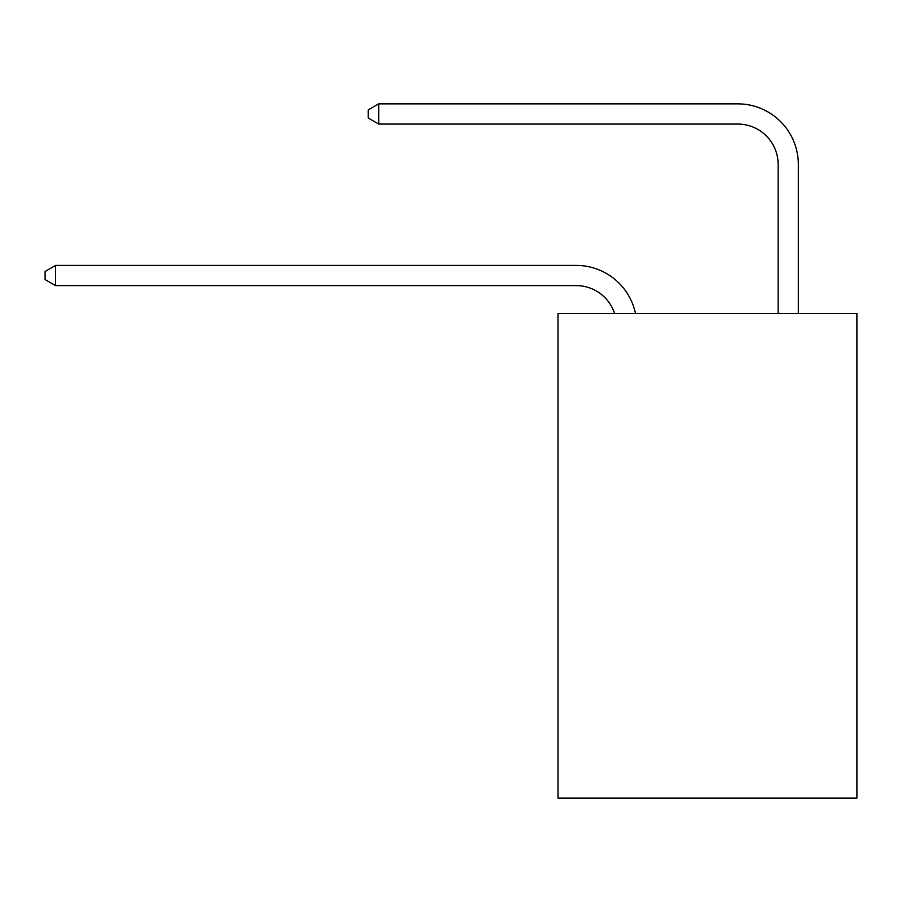 <?xml version="1.0" encoding="UTF-8"?>
<svg xmlns="http://www.w3.org/2000/svg" width="902" height="902" viewBox="0 0 902 902"><rect width="100%" height="100%" fill="white"/><g stroke="black" fill="none" stroke-linecap="round" stroke-linejoin="round"><path stroke-width="1.35" d="M856.9 313.479L856.9 798.135L558.034 798.135L558.034 313.479L856.9 313.479M576.198 285.607A40.387 40.387 -35.5 0 1 614.6 313.479A40.387 40.387 -33.6 0 0 576.198 285.607L55.597 285.607L45.1 279.552L45.1 271.479L55.597 265.413L576.198 265.413A60.581 60.581 144.5 0 1 635.482 313.479M778.144 313.479L778.144 164.446A40.387 40.387 135.7 0 0 737.757 124.059L378.705 124.059L368.208 118.004L368.208 109.92L378.705 103.865L737.757 103.865A60.581 60.581 45.5 0 1 798.338 164.446L798.338 313.479M778.144 164.446A40.387 40.387 -134.5 0 0 737.757 124.059A40.387 40.387 -134.5 0 1 778.144 164.446A40.387 40.387 -134.5 0 0 737.757 124.059A40.387 40.387 -134.5 0 1 778.144 164.446A40.387 40.387 -134.5 0 0 737.757 124.059A40.387 40.387 -134.5 0 1 778.144 164.446A40.387 40.387 -134.5 0 0 737.757 124.059A40.387 40.387 -134.5 0 1 778.144 164.446A40.387 40.387 -134.5 0 0 737.757 124.059A40.387 40.387 -134.5 0 1 778.144 164.446A40.387 40.387 -134.5 0 0 737.757 124.059A40.387 40.387 -134.5 0 1 778.144 164.446A40.387 40.387 -134.5 0 0 737.757 124.059A40.387 40.387 -134.5 0 1 778.144 164.446A40.387 40.387 -134.5 0 0 737.757 124.059A40.387 40.387 -134.5 0 1 778.144 164.446A40.387 40.387 -134.5 0 0 737.757 124.059A40.387 40.387 -134.5 0 1 778.144 164.446A40.387 40.387 -134.5 0 0 737.757 124.059A40.387 40.387 -134.5 0 1 778.144 164.446A40.387 40.387 -134.5 0 0 737.757 124.059A40.387 40.387 -134.5 0 1 778.144 164.446A40.387 40.387 -134.5 0 0 737.757 124.059A40.387 40.387 -134.5 0 1 778.144 164.446A40.387 40.387 -134.5 0 0 737.757 124.059A40.387 40.387 -134.5 0 1 778.144 164.446M55.597 265.413L55.597 285.607M378.705 103.865L378.705 124.059"/></g></svg>
